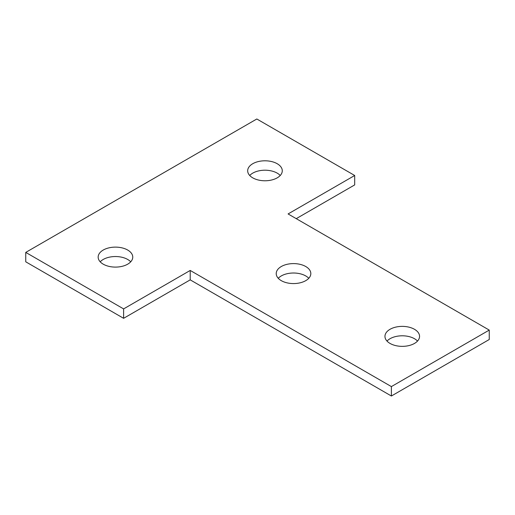 <?xml version="1.0" encoding="UTF-8"?>
<svg xmlns="http://www.w3.org/2000/svg" width="515" height="515" viewBox="0 0 515 515"><rect width="100%" height="100%" fill="white"/><g stroke="black" fill="none" stroke-linecap="round" stroke-linejoin="round"><path stroke-width="0.77" d="M130.72 261.813A17.298 9.991 0 0 0 127.694 259.463A17.298 9.991 0 0 0 100.2 261.813M127.694 250.045A17.298 9.991 0 0 0 108.839 247.882A17.298 9.991 0 0 0 98.159 257.107A17.298 9.991 0 0 0 103.225 264.169A17.298 9.991 0 0 0 122.081 266.339A17.298 9.991 0 0 0 132.761 257.107A17.298 9.991 0 0 0 127.694 250.045M280.231 175.493A17.298 9.991 0 0 0 277.212 173.137A17.298 9.991 0 0 0 249.717 175.493M277.212 163.725A17.298 9.991 0 0 0 258.356 161.556A17.298 9.991 0 0 0 247.676 170.787A17.298 9.991 0 0 0 252.743 177.849A17.298 9.991 0 0 0 271.598 180.012A17.298 9.991 0 0 0 282.278 170.787A17.298 9.991 0 0 0 277.212 163.725M308.775 278.293A17.298 9.991 0 0 0 305.755 275.943A17.298 9.991 0 0 0 278.261 278.293M305.755 266.525A17.298 9.991 0 0 0 286.9 264.362A17.298 9.991 0 0 0 276.22 273.587A17.298 9.991 0 0 0 281.287 280.649A17.298 9.991 0 0 0 300.142 282.812A17.298 9.991 0 0 0 310.822 273.587A17.298 9.991 0 0 0 305.755 266.525M417.517 341.078A17.298 9.991 0 0 0 414.491 338.722A17.298 9.991 0 0 0 387.003 341.078M414.491 329.304A17.298 9.991 0 0 0 395.636 327.141A17.298 9.991 0 0 0 384.956 336.366A17.298 9.991 0 0 0 390.029 343.428A17.298 9.991 0 0 0 408.878 345.597A17.298 9.991 0 0 0 419.558 336.366A17.298 9.991 0 0 0 414.491 329.304M25.75 252.401L123.613 308.903L190.215 270.446L391.387 386.591L489.25 330.089L288.085 213.944L354.687 175.493L256.818 118.991L25.75 252.401L25.75 261.813L123.613 318.315L190.215 279.864L391.387 396.009L489.25 339.507L489.25 330.089M296.241 218.656L354.687 184.911L354.687 175.493M123.613 308.903L123.613 318.315M190.215 270.446L190.215 279.864M391.387 386.591L391.387 396.009"/></g></svg>
